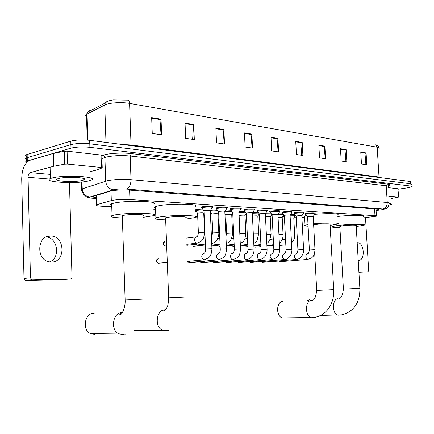 <?xml version="1.0" encoding="UTF-8"?>
<svg xmlns="http://www.w3.org/2000/svg" width="434" height="434" viewBox="0 0 434 434"><rect width="100%" height="100%" fill="white"/><g stroke="black" fill="none" stroke-linecap="round" stroke-linejoin="round"><path stroke-width="0.65" d="M210.452 210.322L217.271 209.872M195.376 210.143L195.083 210.078M294.106 213.235L293.775 212.931L295.451 212.568C300.621 212.069 303.42 212.085 303.86 212.617L303.55 212.731M282.252 212.503L281.916 212.183L283.548 211.819C288.838 211.304 291.702 211.325 292.142 211.884L291.827 211.998M269.986 211.738L269.644 211.401L271.234 211.043C276.653 210.512 279.583 210.544 280.022 211.13L279.702 211.244M257.291 210.951L256.944 210.593L258.485 210.24C262.098 209.671 268.971 209.758 267.48 210.349L267.154 210.463M305.574 213.951L305.248 213.664L306.963 213.295C312.013 212.806 314.759 212.817 315.192 213.327L314.889 213.436M244.147 210.132L243.794 209.752L245.275 209.41C248.942 208.819 256.076 208.922 254.492 209.541L254.161 209.655M230.519 209.286L230.161 208.884L231.588 208.548C235.299 207.929 242.709 208.06 241.033 208.705L240.696 208.819M216.387 208.407L216.023 207.978L217.391 207.653C221.15 207.013 228.859 207.164 227.074 207.837L226.732 207.957M201.723 207.495L201.349 207.045L202.662 206.725C206.459 206.058 214.488 206.237 212.595 206.942L212.248 207.061M363.659 217.857L376.446 216.186C376.826 215.953 376.338 215.79 374.981 215.693L129.929 199.526C122.328 199.201 116.128 199.548 111.316 200.568L96.57 204.707C95.127 205.396 96.636 205.89 101.1 206.188L111.755 206.785M153.376 209.134L155.556 209.259M195.143 211.488L196.211 211.553M232.445 213.593L232.754 213.609M245.698 214.342L246.349 214.38M258.501 215.063L259.472 215.118M270.87 215.763L272.14 215.834M282.838 216.436L284.379 216.523M294.415 217.092L296.205 217.19M301.907 217.51L304.641 217.667M290.503 214.542L294.849 214.504M278.33 213.87L283.006 213.788M265.722 213.186L270.762 213.056M252.659 212.481L258.089 212.297M239.112 211.77L244.966 211.515M225.056 211.043L231.371 210.707M196.266 209.427L202.645 209.009M376.083 210.284L378.535 209.671C378.909 209.421 378.426 209.242 377.081 209.128L129.126 190.081C121.493 189.691 115.265 190.049 110.448 191.144L93.646 196.249C92.366 196.857 93.267 197.345 96.353 197.72M26.387 162.745C25.378 162.273 25.346 161.795 26.29 161.312L70.997 148.146C76.248 146.904 82.547 146.627 89.887 147.316L410.955 186.077L412.197 186.712L408.258 187.721L398.168 189.219M27.196 156.663C25.313 156.072 24.96 155.448 26.138 154.802L70.796 141.131C76.042 139.846 82.335 139.574 89.675 140.312L410.656 181.531L410.808 183.804L412.05 184.455L410.808 183.804L89.784 143.811L410.808 183.804L410.955 186.077M70.796 141.131L70.899 144.636C76.145 143.372 82.444 143.095 89.784 143.811C82.444 143.095 76.145 143.372 70.899 144.636L27.223 157.672L70.899 144.636L70.997 148.146M27.271 159.875C25.389 159.294 25.036 158.692 26.214 158.052L27.223 157.672L26.214 158.052L26.29 161.312M374.819 146.79L375.155 146.681M376.674 147.121L376.712 145.759M375.996 145.048L375.041 144.815L375.166 146.855M151.661 117.614L152.253 133.455L161.638 134.828L161.036 119.16L151.661 117.614M159.934 134.578L161.036 119.16M185.036 123.115L185.66 138.338L194.318 139.602L193.683 124.536L185.036 123.115M192.604 139.352L193.683 124.536M215.872 128.193L216.517 142.846L224.53 144.012L223.879 129.511L215.872 128.193M222.816 143.762L223.879 129.511M244.445 132.902L245.112 147.023L252.55 148.108L251.877 134.122L244.445 132.902M250.836 147.858L251.877 134.122M360.762 152.063L361.473 164.019L366.795 164.795L366.079 152.942L360.762 152.063M365.13 164.551L366.079 152.942M340.473 148.721L341.184 161.057L346.847 161.882L346.131 149.654L340.473 148.721M345.166 161.638L346.131 149.654M318.844 145.157L319.549 157.895L325.587 158.779L324.882 146.155L318.844 145.157M323.9 158.529L324.882 146.155M295.738 141.354L296.433 154.52L302.894 155.459L302.194 142.417L295.738 141.354M301.191 155.215L302.194 142.417M271 137.274L271.684 150.902L278.606 151.911L277.917 138.413L271 137.274M276.892 151.661L277.917 138.413M88.476 111.706L89.594 110.67L87.505 112.205L87.071 114.099L86.464 114.457C85.411 115.232 85.438 115.992 86.534 116.746M107.312 101.447L105.212 103.032C105.885 101.692 108.554 100.65 113.214 99.912L127.645 100.118C128.795 100.384 129.44 101.475 129.582 103.39C121.77 101.909 108.777 102.76 104.768 105.001L87.071 114.099L87.863 140.117M379.104 148.569C379.582 147.989 378.936 147.538 377.168 147.207L376.571 145.564L375.41 144.804M410.656 181.531L411.904 182.204L412.029 184.108M89.388 111.234L88.899 111.489M389.119 203.47C391.132 203.66 391.864 203.953 391.327 204.36L388.897 205.119M357.697 251.481L357.757 252.555M358.213 260.243L358.717 260.281C365.401 260.633 364.316 242.465 357.681 242.725L357.182 242.752M388.669 196.13L398.461 197.107L397.929 188.752L398.672 197.15M388.137 187.64L397.929 188.752M358.918 272.281L367.94 271.803L368.656 270.425L365.499 217.673M358.902 272.02L367.94 271.803M390.963 198.56L398.461 197.107M309.713 299.715L307.462 300.572M339.827 226.25L343.413 289.109L359.862 288.328L356.173 225.555C357.844 224.91 348.583 224.986 342.969 225.675L339.838 226.494M339.893 227.454C333.654 227.497 331.012 227.199 331.983 226.559L338.053 225.441C349.088 224.08 367.403 223.928 364.099 225.197L356.227 226.521M337.809 216.479C348.903 215.02 366.822 214.998 363.573 216.409M278.042 312.648L277.413 309.811L277.885 306.952M282.941 301.397L282.735 301.402C276.284 301.342 276.073 317.053 282.534 317.9L284.08 317.878M312.702 317.504L315.453 317.205C328.326 314.341 334.375 301.679 333.713 289.641L330.052 224.329C331.967 223.613 321.968 223.656 316.158 224.405L313.636 224.817M313.581 223.846C325.522 222.609 341.569 222.729 338.238 223.987L330.111 225.365M314.628 214.369C326.542 213.186 340.804 213.517 337.717 214.852M308.097 226.201C305.14 226.033 304.125 225.713 305.048 225.251L308.01 224.546M304.592 216.729L304.559 216.072L306.534 215.481M134.247 330.301L136.802 330.605L138.435 330.247M185.703 217.64C189.343 216.485 174.267 216.23 167.589 217.353L165.587 217.797L165.614 218.405M165.669 219.854C156.82 219.631 153.555 218.953 155.877 217.825L159.663 216.978C172.792 214.738 202.591 215.264 195.392 217.515L185.763 219.089M155.508 207.962C154.276 207.55 154.26 207.089 155.459 206.579L159.235 205.64C172.341 203.166 202.114 203.975 194.937 206.492M94.178 313.272L93.625 313.283C84.505 313.272 81.907 330.317 90.603 333.637L94.265 334.267L96.603 333.681M143.442 215.709C147.701 214.423 130.786 214.027 123.945 215.28L121.911 215.828L121.786 216.148L122.307 216.387M122.361 217.96C112.753 217.635 109.314 216.843 112.043 215.589L115.156 214.868C128.61 212.362 162.045 213.165 153.62 215.671L143.502 217.277M111.712 205.363C110.203 204.87 110.187 204.322 111.657 203.73L114.766 202.928C128.187 200.155 161.594 201.3 153.186 204.105M307.597 216.859L308.558 216.544C311.4 216.278 312.941 216.278 313.185 216.555L314.981 249.653M305.753 214.521L305.59 214.282L307.201 213.94C311.938 213.485 314.509 213.495 314.916 213.967M280.228 261.702L278.878 261.138M296.156 216.197L297.095 215.877C300.002 215.6 301.576 215.606 301.82 215.893L303.605 249.539M294.29 213.821L294.127 213.566L295.695 213.224C300.54 212.758 303.171 212.774 303.578 213.268M268.733 261.783L267.284 261.149M284.324 215.514L285.241 215.183C288.214 214.901 289.825 214.911 290.069 215.21L291.843 249.42M282.447 213.094L282.268 212.823L283.798 212.486C288.762 212.009 291.447 212.025 291.854 212.546M256.868 261.87L255.3 261.149M272.085 214.803L272.975 214.467C276.024 214.179 277.673 214.19 277.917 214.504L279.675 249.295M270.192 212.345L270.002 212.058L271.489 211.721C276.572 211.228 279.317 211.255 279.735 211.803M244.608 261.952L242.915 261.132M259.418 214.071L260.281 213.729C263.405 213.425 265.093 213.447 265.342 213.778L267.078 249.165M257.508 211.57L257.275 211.277L258.751 210.935C263.959 210.425 266.769 210.457 267.187 211.032M231.935 262.044L230.128 261.143M246.3 213.306L247.136 212.958C250.337 212.649 252.062 212.671 252.311 213.023L254.031 249.035M244.369 210.767L244.12 210.452L245.552 210.116C250.89 209.589 253.771 209.633 254.188 210.235M218.828 262.136L216.929 261.187M232.705 212.519L233.508 212.166C236.79 211.846 238.559 211.873 238.814 212.242L240.512 248.894M230.758 209.931L230.492 209.6L231.875 209.264C235.353 208.694 242.297 208.808 240.724 209.41M205.266 262.228L203.264 261.235M218.606 211.7L219.376 211.342C222.745 211.011 224.562 211.043 224.817 211.429L226.488 248.753M216.637 209.069L216.354 208.711L217.684 208.385C221.21 207.788 228.43 207.929 226.76 208.553M191.215 262.326L189.11 261.279M203.975 210.853L204.707 210.485C208.168 210.148 210.029 210.181 210.289 210.588L211.933 248.606M201.984 208.168L201.685 207.788L202.96 207.474C206.524 206.85 214.049 207.013 212.275 207.669M290.21 217.928L293.785 218.052L294.664 234.886M290.075 215.231L295.489 215.291M272.259 245.465L271.239 244.96M273.648 246.094L271.961 244.884M278.058 217.331L282.192 217.423L283.066 234.528M277.923 214.575L283.614 214.542M253.885 245.969L260.454 245.286L259.499 244.733M260.948 245.579L260.216 244.657M265.483 216.723C268.424 216.457 270.002 216.474 270.214 216.772L271.076 234.159M265.348 213.902L271.358 213.794M247.787 244.901L247.369 244.494M252.463 216.121L252.87 216.056C255.908 215.769 257.557 215.779 257.823 216.099L258.675 233.774M252.322 213.219L258.68 213.034M239.134 215.676L239.931 215.351C243.045 215.052 244.733 215.069 245.004 215.4L245.845 233.378M238.825 212.519L245.557 212.259M225.772 214.949L226.537 214.618C229.727 214.315 231.458 214.336 231.729 214.684L232.564 232.966M224.834 211.814L231.962 211.456M211.922 214.195L212.66 213.859C215.931 213.544 217.705 213.571 217.982 213.935L218.801 232.543M210.311 211.119L217.863 210.626M186.826 245.324L195.848 244.293L194.568 243.431M197.768 244.928L197.258 244.982L195.224 243.355M197.568 213.419L198.273 213.072C201.626 212.747 203.448 212.779 203.73 213.165L204.533 232.103M195.349 209.611L195.387 210.43L203.237 209.768M195.62 210.799L197.535 213.246M46.216 236.964C57.901 237.821 60.646 258.002 49.612 261.903M51.364 262.044C65.973 262.51 65.236 235.77 50.691 236.031L50.68 236.025C37.009 234.962 35.724 260.058 49.443 261.876L51.364 262.044M67.46 164.101L64.601 164.182L53.594 166.282L53.252 153.49L64.243 151.249L67.096 151.173L67.46 164.101L101.453 167.491L101.057 155.03L101.844 155.459L102.229 167.643M67.096 151.173L101.057 155.03M53.252 153.49L29.816 160.347C24.662 162.853 21.955 169.07 21.7 178.998L24 278.444L30.456 277.869L28.058 177.322C28.129 174.804 28.812 173.247 30.114 172.645L53.594 166.282M30.456 277.869L31.801 279.827L32.376 279.914L25.915 280.467L63.863 279.534L70.677 278.975L72.006 277.825L69.483 182.6M25.915 280.467L25.34 280.38L24 278.444M32.376 279.914L70.482 278.991M90.695 171.511L95.746 170.253L102.158 167.915L101.453 167.491M52.335 177.94C64.742 174.533 100.27 176.752 90.956 180.175L88.455 180.956C76.145 184.157 41.295 182.144 50.382 178.564L52.335 177.94M66.066 177.533C71.03 178.059 75.462 178.124 79.351 177.734M82.373 180.446C73.997 182.638 50.545 181.097 57.901 178.754L58.829 178.482C66.559 176.367 88.981 177.593 84.256 179.801L82.373 180.446M374.569 208.938L374.981 215.693M96.793 195.273L97.08 204.544M111.001 190.998L111.316 200.568M129.603 190.119L129.929 199.526M376.094 210.436L381.106 209.888C383.873 209.497 384.388 209.199 382.663 209.004L126.196 189.067C121.764 188.812 117.82 188.985 114.364 189.593L89.838 196.993C88.4 197.53 89.323 197.926 92.605 198.181L96.375 198.425M82.487 190.694C80.675 190.206 80.404 189.669 81.673 189.078L107.182 180.728C114.131 179.432 122.073 179.074 131.008 179.671L387.253 202.483C388.978 202.645 389.596 202.906 389.114 203.258L388.484 206.166C386.455 208.922 387.117 207.848 385.989 208.721L380.591 209.98M101.854 155.741L102.929 155.318C107.502 153.359 122.448 152.453 131.393 153.598L387.361 184.124L386.211 185.779L387.253 202.483C387.166 206.09 385.636 208.26 382.663 209.004M126.196 189.067C129.261 187.922 130.867 184.792 131.008 179.671L130.184 156.001C121.265 155.204 113.345 155.556 106.417 157.048L104.919 157.52L105.679 181.141C106.314 186.202 108.956 189.083 113.605 189.783M387.361 184.124C390.036 184.488 390.345 185.025 388.284 185.741M388.083 186.723C388.56 186.305 387.936 185.991 386.211 185.779L130.184 156.001L131.393 153.598M89.887 147.316L89.675 140.312M27.299 160.938L27.141 154.412M89.838 196.993C85.368 196.358 82.834 193.651 82.232 188.871L82.031 181.96M102.929 155.318L104.306 156.023L104.919 157.52L101.947 158.67M92.605 198.181L91.433 198.154M380.211 209.996L376.094 210.457M131.09 145.629L131.035 144.989L379.001 177.018L381.085 177.734M122.225 144.489L131.035 144.989L129.582 103.39L377.168 147.207L379.061 177.473M87.239 140.068L86.464 114.457L87.505 112.205L105.212 103.032L104.768 105.001L105.977 142.406M89.887 110.697L89.892 110.974M271.022 137.762L277.912 138.891M295.766 141.82L302.189 142.873M318.871 145.612L324.876 146.6M340.5 149.16L346.126 150.083M360.784 152.491L366.074 153.359M244.467 133.401L251.872 134.616M215.893 128.714L223.868 130.021M185.058 123.652L193.678 125.068M151.683 118.178L161.025 119.708M339.22 315.144L338.032 315.149C332.032 314.444 331.988 298.652 337.961 298.738M333.854 289.624L316.706 290.427C315.86 296.823 314.525 300.046 312.697 300.1L312.279 300.339M282.534 317.9L311.281 317.498C304.852 316.625 304.983 300.361 311.39 300.436M188.915 296.845L168.663 297.805M166.434 330.507L162.804 330.274C154.292 327.675 156.061 309.789 164.763 309.827L164.79 309.827M164.963 309.822L165.538 309.827M146.448 298.961L125.133 299.97M122.106 312.561L122.377 312.561M123.685 334.305L122.621 334.478L118.916 333.827C110.155 330.382 112.612 312.692 121.786 312.583M261.973 262.407L278.568 261.062M308.01 259.423L307.652 259.445C305.303 257.438 305.238 255.539 307.462 253.76M309.371 250L314.986 249.713C314.303 256.782 312.67 256.565 311.818 257.763L307.668 259.451L279.946 261.713M250.445 262.494L267.056 261.132M296.33 259.499L296.216 259.494C293.791 257.449 293.726 255.523 296.031 253.711M297.919 249.892L303.61 249.604C304.039 251.91 303.008 254.606 300.523 257.688C298.57 259.06 297.138 259.662 296.227 259.494L268.434 261.794M238.543 262.592L255.17 261.208M284.514 259.548L284.389 259.543C281.888 257.465 281.829 255.507 284.21 253.662M286.077 249.778L291.849 249.49C292.066 250.765 291.724 252.561 290.807 254.872C287.964 258.604 285.827 260.161 284.395 259.543L256.548 261.881M226.26 262.684L242.888 261.284M272.579 259.565L272.161 259.592C269.574 257.481 269.519 255.485 271.988 253.608M273.821 249.658L279.68 249.371C279.529 253.201 278.519 255.952 276.648 257.628L272.161 259.592L244.266 261.968M213.566 262.787L230.194 261.36M259.944 259.613L259.494 259.646C256.879 259.559 256.722 253.391 259.337 253.559M261.138 249.534L267.084 249.246C267.127 255.018 264.604 258.485 259.51 259.646L231.566 262.055M200.448 262.89L217.06 261.442M246.859 259.668L246.376 259.695C243.675 259.597 243.534 253.331 246.235 253.505M247.998 249.404L254.036 249.121C254.096 254.964 251.557 258.49 246.42 259.695L218.427 262.147M233.302 259.716L232.781 259.749C230.036 259.646 229.836 253.418 232.575 253.451M234.382 249.273L240.517 248.986C239.823 256.537 238.467 256.022 237.452 257.644L232.846 259.749L204.832 262.244M218.866 259.82L218.682 259.809C215.796 257.628 215.72 255.485 218.454 253.391M220.255 249.132L226.494 248.85C226.038 255.642 224.367 256.391 223.358 257.715L218.774 259.803L190.748 262.342M158.822 263.216L158.453 263.232C156.294 261.653 156.289 260.172 158.426 258.794M158.318 263.221L158.594 263.237M204.251 259.879L204.051 259.868C201.083 257.66 201.002 255.48 203.806 253.331M205.597 248.991L211.938 248.709C211.38 255.995 209.698 256.418 208.792 257.72L204.175 259.863L187.477 261.398M255.48 247.125L260.997 246.61M291.095 234.919L294.664 234.973C294.089 237.387 296.08 237.072 291.512 243.013M285.708 242.546L285.632 241.092M243.772 246.973L247.868 246.599M278.932 234.599L283.066 234.62C283.397 238.798 280.505 242.834 279.366 243.208M231.691 246.821L234.262 246.599M266.346 234.273L271.082 234.257L269.671 240.338C268.809 241.798 267.849 242.801 266.791 243.355M219.213 246.658L220.147 246.61M253.315 233.959L258.68 233.877L257.112 240.311C256.369 241.673 255.252 242.72 253.765 243.452M239.975 233.763L245.85 233.492L244.939 238.716C243.658 240.588 244.543 241.152 240.262 243.496M193 246.322L205.428 244.982M226.597 233.356L232.57 233.085C232.103 239.015 229.998 242.476 226.25 243.469M211.825 243.344L211.711 243.365C212.937 243.534 214.651 242.411 216.843 239.991C218.665 237.365 219.007 233.134 218.807 232.667L212.736 232.939M165.604 245.942L165.24 245.98C163.016 244.461 162.967 242.997 165.099 241.592M164.947 245.964L165.267 245.98M197.53 243.1L196.96 243.132C195.588 242.834 194.801 241.76 194.6 239.921C194.638 238.147 195.305 237.105 196.597 236.807M198.365 232.499L204.539 232.239C203.828 239.997 202.103 240.018 201.018 241.456L197.063 243.143L186.783 244.331M197.562 213.235L198.36 232.364C198.219 235.054 197.649 236.568 196.64 236.91L196.862 236.796M28.058 177.322L49.476 179.074M30.114 172.645L50.273 174.397M53.485 153.435L53.827 166.227M64.601 164.182L64.243 151.249M376.007 209.047L376.424 215.91M96.283 195.425L96.57 204.707M212.595 206.942L212.579 206.579M227.074 207.837L227.058 207.501M241.033 208.705L241.016 208.391M254.492 209.541L254.476 209.248M267.48 210.349L267.469 210.072M378.513 209.372L378.535 209.671M412.175 186.376L412.05 184.455M96.381 198.484L92.344 198.224C85.71 197.34 89.339 197.747 86.171 196.613L83.279 194.101C81.847 190.998 81.31 189.327 81.673 189.078L81.467 182.014M376.343 145.064C377.547 145.976 377.58 144.652 379.039 147.837M26.138 154.802L26.214 158.052M357.182 242.769L357.681 242.725M359.862 288.333C360.046 299.395 356.352 310.847 342.008 314.84L320.693 315.426M331.983 226.559L331.907 225.17M343.413 289.109C342.643 295.174 341.238 298.294 339.193 298.462L338.84 298.641M305.048 225.251L304.559 216.072M314.677 252.968L316.706 290.438M168.728 330.274L134.323 330.241M155.877 217.825L155.459 206.579M165.587 217.797L168.663 297.822C168.359 303.154 167.812 306.339 167.014 307.375C166.417 308.84 165.511 309.995 164.285 310.847C163.227 310.76 163.678 310.381 165.631 309.719M125.762 334.104L90.603 333.637M112.043 215.589L111.657 203.73M122.285 215.665L125.133 299.992C125.621 308.048 121.466 315.089 120.413 314.536C119.03 314.368 119.703 313.679 122.426 312.48M313.234 216.468L314.883 213.978M314.905 213.772L314.867 213.04M307.532 253.76L307.706 253.668C308.292 254.02 308.851 252.778 309.371 249.941L307.592 216.745M307.576 216.756L305.569 214.298M305.59 214.282L305.552 213.555M301.869 215.801L303.545 213.284M303.567 213.061L303.529 212.313M296.107 253.711L296.27 253.624C297.073 253.64 297.621 252.376 297.919 249.827L296.145 216.078M296.134 216.083L294.095 213.582M294.127 213.566L294.084 212.823M290.124 215.112L291.822 212.562M291.843 212.324L291.805 211.57M284.297 253.662L284.433 253.581C285.127 253.771 285.67 252.479 286.071 249.707L284.319 215.383M284.303 215.389L282.236 212.839M282.268 212.823L282.23 212.069M277.977 214.396L279.697 211.819M279.718 211.564L279.68 210.794M272.08 253.613L272.183 253.537C272.829 253.847 273.377 252.523 273.821 249.583L272.08 214.662M272.064 214.673L269.97 212.074M270.002 212.058L269.964 211.287M265.402 213.658L267.143 211.049M267.17 210.778L267.132 209.991M259.44 253.559L259.494 253.505C259.809 252.962 260.812 253.662 261.138 249.452L259.413 213.919M259.396 213.929L257.275 211.277M257.308 211.26L257.27 210.479M252.382 212.899L254.15 210.251M254.178 209.958L254.14 209.166M246.344 253.505L246.349 253.478C246.545 252.935 247.586 253.939 247.998 249.317L246.295 213.148M246.273 213.159L244.12 210.452M244.158 210.436L244.12 209.638M238.884 212.107L240.68 209.427M240.707 209.117L240.669 208.304M187.542 262.966L203.47 261.523M232.781 253.451L232.716 253.456C233.4 253.754 233.953 252.328 234.376 249.181L232.695 212.345M232.673 212.356L230.492 209.6M230.53 209.579L230.492 208.77M224.893 211.287L226.716 208.575M226.749 208.239L226.711 207.414M187.493 261.789L189.381 261.615M218.714 253.391L218.568 253.44C219.794 252.458 220.353 250.988 220.255 249.035L218.595 211.521M218.573 211.526L216.354 208.711M216.398 208.689L216.365 207.864M210.376 210.436L212.221 207.691M212.259 207.333L212.221 206.492M158.177 258.816C156.951 258.821 154.482 261.827 158.453 263.232L167.302 262.402M204.121 253.331L203.882 253.434C204.902 253.055 205.472 251.541 205.591 248.883L203.964 210.658M203.942 210.669L201.685 207.788M201.734 207.767L201.696 206.926M285.539 239.237L282.181 239.601M293.829 217.966L295.473 215.503M266.921 246.002L272.14 245.47M285.827 244.852L279.485 245.492M271.326 245.058L272.411 245.53M273.295 239.015L270.165 239.362M282.241 217.326L283.879 214.868M273.577 244.716L266.894 245.405M259.575 244.825L260.639 245.286M260.617 238.792L257.736 239.112M270.268 216.669L271.809 214.358M240.376 245.948L247.803 245.161M260.899 244.586L253.857 245.324M247.434 244.575L247.781 244.727M247.488 238.564L244.874 238.863M257.883 215.991L259.32 213.837M226.364 245.937L234.192 245.096M247.765 244.451L240.344 245.248M233.883 238.342L231.555 238.613M245.064 215.286L246.306 213.436M211.819 245.942L220.076 245.036M239.872 235.13L239.129 215.524M234.154 244.32L226.326 245.172M219.772 238.109L217.754 238.353M231.799 214.559L232.732 213.165M225.935 236.427L226.591 233.237L225.761 214.792M220.038 244.19L211.781 245.107M225.745 214.797L224.921 213.756M205.125 237.881L203.448 238.087M218.052 213.805L218.66 212.91M211.429 236.964L212.731 232.808L211.917 214.027M205.385 244.065L197.258 244.982M211.895 214.038L210.354 212.08M194.747 243.409L195.365 243.637M196.331 236.856L186.533 238.076M203.806 213.023L204.051 212.665M164.822 241.613C163.683 241.629 161.09 244.597 165.24 245.98L166.667 245.812M47.181 236.579L50.691 236.031M31.801 279.827L25.34 280.38M82.655 178.206L84.256 179.801M50.382 178.564L50.084 167.231"/></g></svg>
